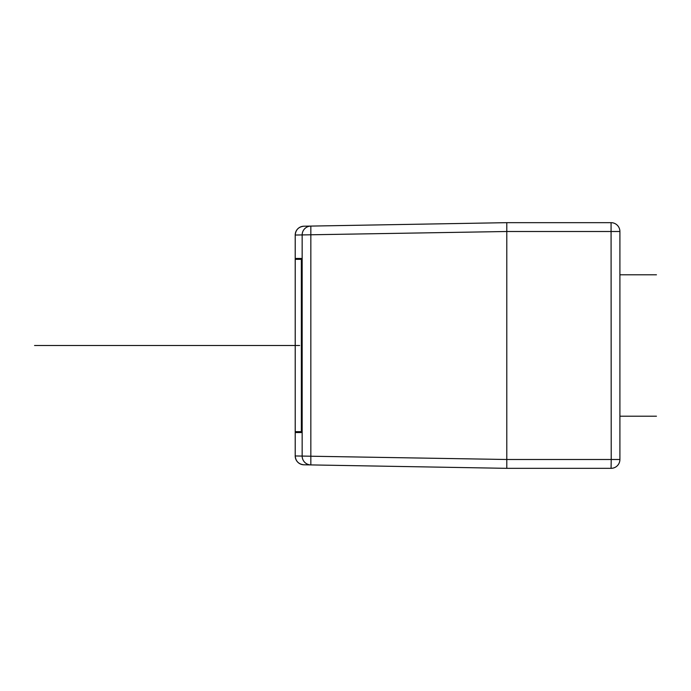 <?xml version="1.0" encoding="UTF-8"?>
<svg xmlns="http://www.w3.org/2000/svg" width="691" height="691" viewBox="0 0 691 691"><rect width="100%" height="100%" fill="white"/><g stroke="black" fill="none" stroke-linecap="round" stroke-linejoin="round"><path stroke-width="1.04" d="M303.893 464.793C298.607 464.197 295.713 461.251 295.212 455.956A8.836 8.836 0 0 0 303.893 464.793L506.788 468.334L611.069 468.334A8.836 8.836 0 0 0 619.905 459.498A8.836 8.836 0 0 1 611.069 468.334L611.224 459.498L506.788 459.498L506.788 222.666L310.838 226.087L310.838 464.913L506.788 468.334L506.788 461.26M303.893 226.207A8.836 8.836 0 0 0 295.212 235.044C295.713 229.749 298.607 226.803 303.893 226.207L310.838 226.087A8.836 8.836 -91 0 0 302.157 234.923L295.212 235.044L295.212 258.46L301.362 258.46L301.362 432.54L295.212 432.54L301.362 432.54M619.905 459.498L611.224 459.498L611.069 222.666A8.836 8.836 0 0 1 619.905 231.502L619.905 459.498A8.836 8.836 0 0 1 611.069 468.334M534.886 468.334L602.414 468.334L534.886 468.334M310.838 464.913A8.836 8.836 -89 0 1 302.157 456.077L295.212 455.956L295.212 258.46L301.362 258.46M506.788 228.237L506.788 231.502L302.157 234.923L302.157 456.077L506.788 459.498L506.788 462.763M301.345 259.341L301.362 431.659L295.221 431.659L295.221 259.341L301.345 259.341M506.788 229.74L506.788 231.502L619.905 231.502A8.836 8.836 0 0 0 611.069 222.666L506.788 222.666M602.414 222.666L534.886 222.666L602.414 222.666M299.652 345.5L34.55 345.5M195.648 345.5L162.506 345.5L195.648 345.5M232.228 345.5L265.37 345.5L232.228 345.5M619.905 416.198L656.45 416.198M619.905 274.802L656.45 274.802"/></g></svg>

